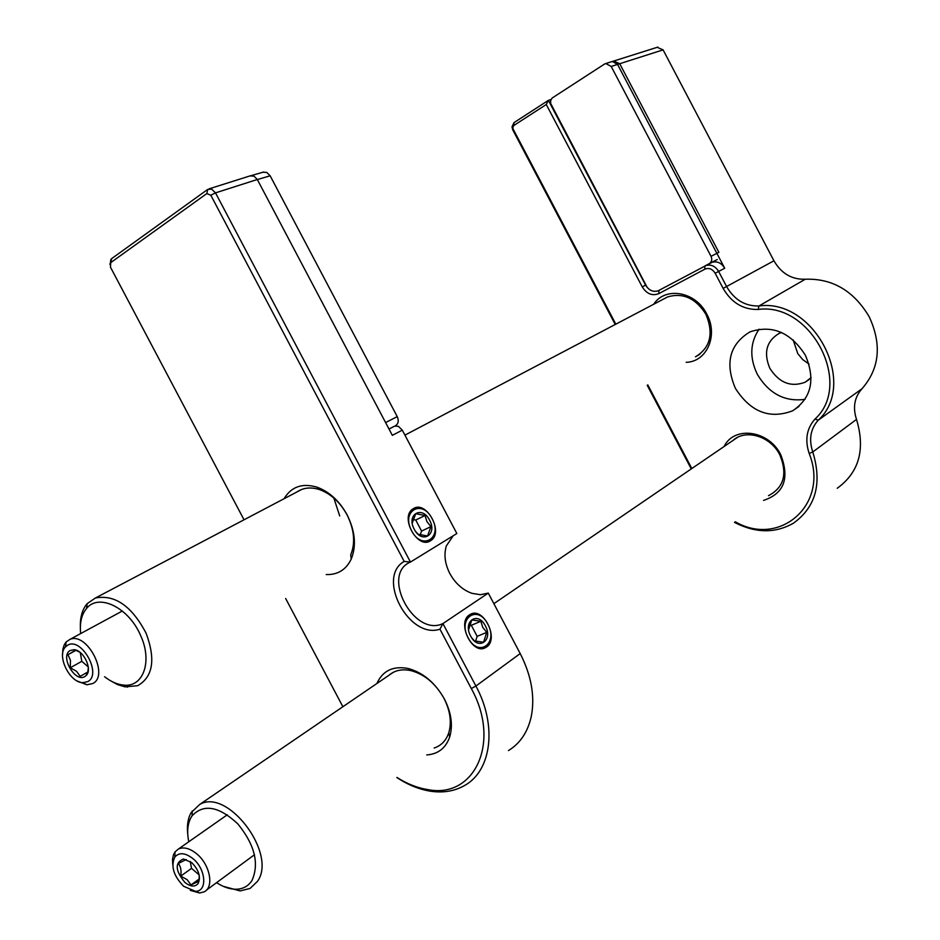 <?xml version="1.0" encoding="UTF-8"?>
<svg xmlns="http://www.w3.org/2000/svg" width="940" height="940" viewBox="0 0 940 940"><rect width="100%" height="100%" fill="white"/><g stroke="black" fill="none" stroke-linecap="round" stroke-linejoin="round"><path stroke-width="1.41" d="M837.235 488.271C859.09 472.409 865.517 449.449 856.516 419.405C852.604 407.42 854.437 397.185 862.027 388.725C879.57 368.551 881.979 344.592 869.265 316.874C853.814 290.836 832.476 278.287 805.263 279.227C791.809 279.662 781.363 273.517 773.937 260.791L663.088 49.867L657.166 47.317M809.011 364.062L802.76 359.62L797.778 353.64L793.137 339.892M811.114 377.61L805.192 382.204C790.998 387.491 779.236 382.897 769.895 368.398C763.374 352.935 766.37 341.302 778.896 333.524L781.516 332.502M735.397 388.373C750.614 412.026 769.707 419.498 792.678 410.78C811.443 398.113 815.673 379.596 805.368 355.226C790.681 332.349 772.234 324.547 750.038 331.844C729.616 344.298 724.74 363.134 735.397 388.373M759.073 329.188C749.991 342.759 749.415 357.823 757.346 374.355C769.026 393.743 784.935 402.073 805.063 399.347M653.711 304.243C665.297 286.207 695.67 291.447 706.727 314.007C718.607 335.169 706.857 361.912 686.153 362.311M699.842 354.251L695.482 356.812C710.393 347.741 713.871 333.582 705.928 314.36C695.847 298.286 683.11 292.458 667.717 296.875L663.334 299.179M724.129 446.488C734.058 425.562 768.826 430.203 780.764 454.76C789.8 478.378 784.066 493.582 763.574 500.397M768.497 495.674C783.925 487.555 787.685 473.936 779.8 454.819C770.542 436.113 745.632 428.687 732.989 440.437M735.268 521.782C779.683 547.656 829.691 504.334 809.175 453.456C804.711 439.944 806.661 428.464 815.027 419.029C853.543 384.119 810.985 301.987 758.181 309.46C743.199 309.789 731.52 302.774 723.13 288.392L715.175 273.258C712.402 268.922 708.948 267.571 704.824 269.181L658.834 293.621C652.243 296.171 646.72 293.926 642.243 286.888L546.269 104.516L548.396 100.345L645.616 285.114C648.87 290.354 653.018 292.269 658.059 290.86L712.191 262.26C717.302 260.991 721.474 262.977 724.705 268.241L617.545 64.413L612.351 61.476L657.883 47.094M711.322 262.659L708.125 264.363M615.23 324.488L512.758 129.849L511.995 126.865L513.992 122.635L548.396 100.345L551.052 99.464M546.269 104.516L513.78 125.525L512.77 127.64L513.158 129.144L615.829 324.171M647.813 384.93L691.828 468.531M691.264 468.919L647.225 385.271M704.824 269.181L704.836 266.008L705.752 265.585C711.004 264.128 715.293 266.079 718.642 271.437L726.596 286.559C734.328 299.837 745.115 306.311 758.944 305.982C814.028 298.098 858.467 383.837 818.211 420.215C810.468 428.922 808.67 439.509 812.783 451.976C822.289 483.254 815.873 506.966 793.536 523.134C775.3 533.52 755.607 533.274 734.481 522.381M216.576 882.66C223.344 887.078 229.854 889.275 236.128 889.252C243.061 889.064 248.348 886.15 251.979 880.51C259.452 863.59 254.728 844.707 237.797 823.863C218.914 806.261 203.698 803.559 192.124 815.755L191.09 817.389C187.554 823.886 186.79 831.994 188.799 841.747M187.765 834.297C186.766 825.731 187.871 818.529 191.102 812.689L199.738 804.44C227.645 787.72 277.594 853.849 257.442 881.403L250.064 888.441L240.123 890.92L223.05 886.255M186.249 859.536L178.33 863.461C180.762 866.492 181.549 870.71 180.715 876.127L187.107 879.629L190.996 884.951L198.975 881.121L199.257 875.469M191.619 862.532L183.441 858.972C174.687 862.767 175.181 870.593 184.922 882.448C190.55 886.82 194.944 887.184 198.117 883.53C201.031 876.938 198.857 869.947 191.619 862.532M183.641 886.279L195.391 891.296C207.646 891.672 206.048 869.089 192.935 858.631C185.274 852.721 179.246 852.169 174.875 856.963C170.598 866.057 173.512 875.822 183.641 886.279M172.737 864.4L172.525 859.242L173.477 854.766L175.028 851.875L178.471 848.985C183.782 846.705 189.857 848.315 196.695 853.826C210.02 864.53 214.379 887.325 204.097 891.86L199.597 892.988L190.315 890.38M190.233 861.463L191.525 868.372L199.139 874.87M191.525 868.372L180.715 876.127M199.527 878.736L190.996 884.951M104.61 676.73C110.979 681.723 117.312 684.508 123.61 685.107C143.233 687.587 152.656 661.49 140.659 635.616C129.027 607.734 98.759 592.917 86.609 608.403C81.557 614.455 79.571 622.82 80.652 633.49M80.358 626.839C80.088 617.063 82.344 609.343 87.15 603.668L95.398 598.005C114.856 594.292 131.764 606.03 146.111 633.231C155.817 659.386 153.008 676.87 137.687 685.707L125.02 686.846L117.571 684.602L110.074 680.49M79.982 652.313L75.611 650.186L67.986 654.71L70.477 660.468L70.277 667.752L76.551 671.289L80.182 676.365L87.878 671.947L88.313 667.4M70.171 650.504C59.69 655.92 74.965 683.027 84.859 676.553L86.374 675.308C92.66 669.104 83.413 649.951 74.001 649.705L70.171 650.504M87.714 681.629C102.613 674.368 80.993 636.016 67.316 645.428L65.53 646.885C56.353 655.427 69.56 682.698 82.838 682.675L87.714 681.629M62.616 654.264L62.886 649.07L64.284 644.675L66.153 641.926L69.913 639.4C87.067 631.668 109.71 675.496 92.731 683.545L86.88 684.79L77.491 681.112M80.276 652.548L81.804 661.325L88.254 666.918M88.043 671.924L86.598 672.746M76.187 650.198L67.986 654.71M81.804 661.325L70.277 667.752M430.45 540.794L430.779 540.594C444.138 532.628 426.502 500.045 413.447 508.587L412.66 509.104C399.688 517.505 417.76 549.665 430.45 540.794M486.532 647.025C499.422 638.906 483.336 606.488 470.329 614.372L469.542 614.842C456.57 622.456 472.115 655.062 485.252 647.766L486.532 647.025M376.893 683.509C382.674 670.69 393.085 665.673 408.125 668.481C423.106 672.547 435.197 682.734 444.397 699.019C451.329 712.732 453.092 725.386 449.696 736.984C445.736 748.134 438.087 754.115 426.748 754.938M434.174 748.005C441.283 745.632 446.147 740.544 448.78 732.765C451.846 722.237 450.248 710.769 443.974 698.35C435.631 683.58 424.669 674.356 411.086 670.655C402.109 668.716 394.659 670.302 388.761 675.414M284.068 498.729C291.283 486.697 302.269 482.843 317.038 487.179C329.423 491.773 339.457 500.997 347.142 514.885C355.191 531.171 356.554 545.928 351.207 559.147C346.014 569.793 337.683 574.928 326.204 574.552M351.207 559.147L350.714 554.929C355.555 542.932 354.321 529.549 347.013 514.791C340.069 502.219 330.962 493.841 319.729 489.681C310.999 486.838 303.409 487.602 296.934 491.961M508.458 750.578C520.149 743.399 527.74 732.107 531.229 716.703C535.142 696.716 531.464 675.672 520.208 653.57L488.283 593.093L480.469 594.715L471.939 593.328C462.633 589.968 455.265 583.364 449.837 573.529C444.926 563.812 443.751 554.612 446.336 545.917L453.209 535.753M249.934 175.933L253.976 176.121L257.313 179.505L215.507 192.864L410.451 562.061C380.43 574.305 413.882 637.625 442.928 623.573L475.91 686.036C497.295 725.375 491.62 770.448 464.924 785.311C454.819 791.186 443.257 793.137 430.238 791.163C418.946 789.33 407.807 784.783 396.833 777.545M396.95 777.451C407.044 783.854 417.243 787.896 427.559 789.553C474.418 799.2 501.29 742.389 471.304 688.538L439.955 629.177C408.947 639.693 375.965 577.266 404.177 561.415L410.451 562.061L456.852 533.52L402.297 430.144L392.332 435.338L257.313 179.505M339.704 515.942L333.841 498.036M402.297 430.144L398.431 426.337L394.741 426.09L392.38 427.312M404.177 561.415L210.819 195.238L206.871 193.546L110.779 262.589L110.438 267.113L244.036 519.797M109.874 264.399L111.625 258.641L207.623 189.481L211.618 189.093L215.507 192.864L210.819 195.238M285.642 598.475L342.877 706.727M439.955 629.177L442.928 623.573L488.283 593.093M471.563 637.637L474.5 640.939L483.595 642.22L486.744 632.385L482.702 627.297L480.88 621.281L471.821 619.918L468.59 629.753M470.635 636.063C478.237 651.267 493.547 640.352 485.346 625.852C477.943 610.8 462.421 621.305 470.635 636.063M487.778 624.172C477.943 604.126 457.193 618.05 468.155 637.79C478.331 658.082 498.694 643.454 487.778 624.172M475.499 641.433L477.156 636.345L471.316 625.3L480.88 621.281M471.316 625.3L469.201 624.982M474.395 645.98L475.041 645.709M477.156 636.345L486.744 632.385M415.609 531.452L418.183 534.249L427.524 536L430.92 526.623L426.901 521.594L425.056 515.519L415.738 513.687L412.272 523.051M414.258 529.267C421.849 544.448 437.793 534.719 429.568 520.161C422.166 505.121 406.01 514.462 414.258 529.267M432.083 518.668C422.272 498.647 400.675 511.007 411.673 530.795C421.837 551.087 443.046 538.009 432.083 518.668M420.074 535.201L421.578 531.077L415.738 520.02L425.056 515.519M415.738 520.02L412.731 519.432M419.205 539.936L419.839 539.63M421.578 531.077L430.92 526.623M717.208 259.546L709.371 263.6C711.803 261.908 712.356 259.487 711.028 256.326L611.188 66.446L605.83 63.532L604.467 64.096L552.156 98.03L550.711 100.357L550.617 103.365L647.19 287.44M613.655 61.053L619.718 63.72L611.188 66.446M711.028 256.326L718.877 252.308L619.718 63.72M705.059 265.891L709.371 263.6M389.019 429.051L394.636 426.137M262.965 172.232L266.819 172.455L270.156 175.815L257.337 179.564M385.588 422.565L397.244 416.643L270.156 175.815M397.244 416.643C398.96 420.65 398.419 423.646 395.599 425.632M513.992 122.635L513.78 125.525M512.758 129.849L513.158 129.144M856.516 419.405L812.783 451.976L809.175 453.456M862.027 388.725L818.211 420.215L815.027 419.029M805.263 279.227L758.944 305.982L758.181 309.46M723.13 288.392L773.937 260.791M715.175 273.258L724.705 268.241M658.834 293.621L658.893 290.483M642.243 286.888L645.898 284.973M663.088 49.867L617.545 64.413M394.271 426.337L388.995 429.028M111.625 258.641L110.779 262.589M207.623 189.481L206.871 193.546M471.304 688.538L475.91 686.036L520.208 653.57M805.192 382.204L809.129 379.548M798.988 406.409L792.678 410.78M512.77 127.64L511.995 126.865M712.191 262.26L705.752 265.585M192.124 815.755L192.218 810.903M199.738 804.44L393.378 672.253M493.864 603.668L737.207 437.558M236.128 889.252L240.123 890.92M185.297 859.818L183.441 858.972M195.391 891.296L199.597 892.988M206.389 890.168L254.505 854.707M178.471 848.985L227.28 814.804M174.875 856.963L175.028 851.875M198.105 881.332L198.117 883.53M86.609 608.403L87.15 603.668M95.398 598.005L301.728 489.435M404.929 435.138L667.717 296.875M123.61 685.107L127.429 687.164M69.913 639.4L122.317 611.024M82.838 682.675L86.88 684.79M65.53 646.885L66.153 641.926M75.247 650.421L74.001 649.705M86.598 672.699L86.374 675.308M428.464 541.675L430.779 540.594M448.78 732.765L449.696 736.984M319.729 489.681L317.038 487.179M411.086 670.655L408.125 668.481M110.391 262.977L110.838 259.405M427.559 789.553L430.238 791.163M484.406 648.107L485.252 647.766M250.792 175.662L209.126 188.822M605.83 63.532L614.396 60.83M251.297 175.592L263.764 171.996"/></g></svg>
